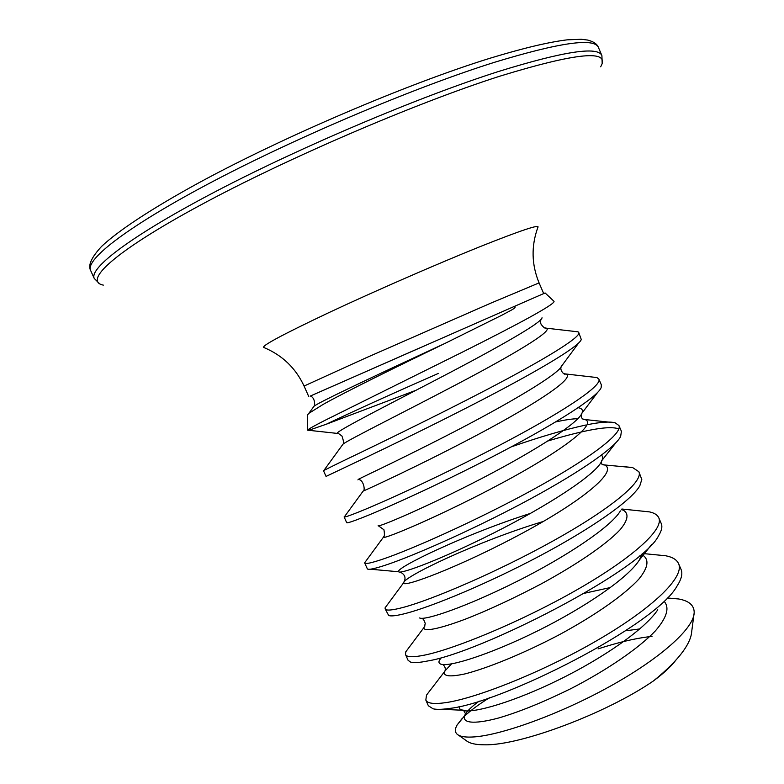 <?xml version="1.0" encoding="UTF-8"?>
<svg xmlns="http://www.w3.org/2000/svg" width="784" height="784" viewBox="0 0 784 784"><rect width="100%" height="100%" fill="white"/><g stroke="black" fill="none" stroke-linecap="round" stroke-linejoin="round"><path stroke-width="1.18" d="M458.415 735.108L466.206 740.586C469.547 743.408 475.663 744.82 484.551 744.8C519.861 745.751 606.248 713.45 653.484 680.904C666.802 670.134 676.759 660.138 683.374 650.906C688.548 643.615 691.321 637.206 691.684 631.698L694.183 612.735C693.801 628.601 660.001 658.697 609.638 686.549C559.276 714.459 501.339 735.088 474.075 736.921C465.49 737.519 459.836 736.607 457.131 734.206C454.808 732.07 454.798 729.002 457.101 725.004L461.884 718.81M667.341 597.986L678.66 598.976C689.136 600.867 694.301 605.454 694.183 612.735M464.295 716.39C470.322 710.657 478.701 704.444 489.451 697.74M598.045 648.897L605.758 646.496C623.349 641.126 638.774 637.755 652.023 636.392M578.739 332.504L581.267 339.472C579.67 346.018 540.558 369.46 484.963 398.38C429.426 427.29 368.323 456.474 342.177 468.754L326.056 476.427L323.469 470.635L339.482 462.687C366.373 449.81 430.759 418.891 487.511 389.256C544.341 359.591 581.375 337.042 578.739 332.504L578.063 331.828L574.172 331.387M655.346 554.749L665.724 555.768C672.505 557.091 676.778 559.698 678.552 563.598L681.022 569.321C682.864 573.555 681.521 579.141 677.013 586.079C655.659 625.485 500.388 703.709 448.918 708.491C441.872 709.52 436.6 709.628 433.091 708.805L428.358 705.757L425.83 700.083L426.506 695.114L430.808 689.459M678.552 563.598C685.01 577.034 652.337 608.482 597.271 640.381C542.322 672.3 476.554 698.083 446.272 702.562C434.169 704.346 427.349 703.522 425.83 700.083M640.371 510.943L649.515 511.893C654.385 512.952 657.472 514.912 658.756 517.763L661.235 523.506C662.578 526.593 661.706 530.65 658.599 535.688C642.135 570.331 479.847 652.847 427.75 660.961C419.391 662.656 413.658 663.029 410.542 662.078L408.062 660.275L405.524 654.571L405.749 651.867L409.111 647.378M658.756 517.763C664.46 529.445 630.934 559.149 575.525 590.607C520.213 622.075 454.71 648.878 425.104 655.003C413.256 657.443 406.729 657.306 405.524 654.571M624.779 466.725L632.659 467.578L638.872 471.733L641.802 479.485L639.803 485.835C631.385 500.692 590.95 528.828 539.167 556.248C487.452 583.668 432.592 606.346 406.494 613.215C396.929 615.734 390.981 616.479 388.658 615.45L385.14 608.874L385.12 607.786L387.6 604.435M638.872 471.733C643.821 481.66 609.433 509.6 553.671 540.607C498.007 571.634 432.778 599.446 403.838 607.237C392.265 610.344 386.032 610.893 385.14 608.874M547.947 440.971C563.128 436.374 576.495 432.886 588.049 430.514C603.366 427.378 613.627 426.859 618.841 428.956M587.079 424.771C600.407 422.057 609.756 421.4 615.126 422.801L618.919 425.516L621.418 431.308L620.634 436.512C614.431 448.791 574.319 475.702 521.242 503.798C468.234 531.875 411.306 556.689 385.15 565.274C374.438 568.772 368.519 569.988 367.382 568.929L364.629 562.824L366.206 560.668M618.919 425.516C623.094 433.66 587.833 459.816 531.719 490.382C475.692 520.948 410.738 549.79 382.474 559.266C371.175 563.039 365.236 564.284 364.668 562.99M591.704 376.957L596.938 377.555L598.868 379.103L601.377 384.915L601.122 387.727C597.192 397.223 557.522 422.576 503.181 451.163C448.889 479.749 389.883 506.738 363.717 517.117C352.653 521.487 346.979 523.34 346.685 522.673L344.117 516.911L344.94 516.058M598.868 379.103C602.279 385.463 566.136 409.816 509.659 439.932C453.279 470.037 388.609 499.918 361.032 511.08C350.85 515.206 345.264 517.175 344.264 516.989L344.117 516.911M639.96 555.464L641.224 555.337M511.246 446.88C540.372 436.766 565.186 429.495 585.687 425.055M307.612 430.171L307.514 414.912L308.857 413.335L323.282 404.328C345.822 391.706 396.224 366.971 445.155 343.333L502.554 314.864C507.601 311.895 518.116 307.416 514.343 306.407L545.105 292.961L554.033 301.36C555.033 304.29 518.126 324.213 464.099 351.281L324.164 420.753C313.561 426.192 308.043 429.338 307.612 430.171L338.551 433.552L341.942 436.002C343.676 441.049 344.049 443.744 343.039 444.107L342.334 445.096M438.383 373.409C390.863 394.293 353.515 411.228 326.35 424.203L308.788 430.289M514.343 306.407L310.395 396.008M326.35 424.203L416.177 390.207M675.877 660.138C671.261 666.292 663.793 673.211 653.484 680.904M318.206 392.608L419.548 347.988M490.588 303.241L539.078 282.897C531.532 264.571 531.121 246.088 537.834 227.458C540.548 223.832 521.517 230.143 480.739 246.382C437.158 263.894 374.105 291.393 328.271 312.914C281.182 335.238 259.798 346.802 264.11 347.616C282.377 355.279 295.695 368.098 304.074 386.051L365.922 357.876L490.588 303.241M103.331 285.111C82.859 281.24 113.945 251.86 199.979 205.369C285.631 159.015 415.216 103.272 499.702 76.224C577.357 52.43 611.001 49.294 600.652 66.807M99.646 283.788L94.256 278.467C88.847 268.089 132.29 234.926 218.001 190.287C303.467 145.746 420.636 96.285 498.918 71.373C563.814 51.303 598.143 46.06 601.906 55.625L598.457 47.53C597.222 44.061 593.596 41.572 587.598 40.053L581.307 39.278L567.175 39.837C548.594 42.101 522.859 48.236 489.98 58.251C407.739 83.712 283.524 136.739 198.92 182.76C151.479 208.691 118.021 230.859 101.577 246.431C91.512 257.299 87.857 265.306 90.63 270.451C84.995 259.582 128.223 225.89 213.846 180.967C299.233 136.132 416.49 86.73 494.959 62.161C560.021 42.414 594.517 37.534 598.457 47.53M310.386 396.028C314.688 397.4 315.295 404.583 314.041 406.22C318.363 402.77 356.22 384.454 445.155 343.333M542.038 317.745C541.773 323.282 488.02 352.927 428.75 383.66C369.421 414.442 328.28 435.541 338.551 433.552M578.661 343L562.05 365.471C559.276 374.066 507.473 404.397 450.643 433.591C393.774 462.844 352.143 481.866 358.151 479.573C363.364 478.946 365.638 490.696 363.139 491.098L344.264 516.989M578.18 407.7C582.149 408.386 583.355 410.336 581.797 413.56C576.72 424.918 526.868 455.602 472.438 483.297C417.98 511.05 376.173 528.21 378.182 525.643L383.944 529.778C384.728 534.365 384.523 536.883 383.327 537.324L383.827 536.491M601.553 455.102C603.014 456.719 602.906 459.032 601.25 462.05C593.998 475.878 546.125 506.582 494.116 532.787C442.078 559.061 400.399 574.545 398.654 571.771C394.391 568.41 465.069 534.11 530.513 513.373M620.409 510.913C611.167 526.877 565.342 557.287 515.745 582.032C466.137 606.855 424.83 620.859 419.587 617.968M642.312 553.445L639.264 560.148C628.229 577.906 584.452 607.737 537.256 631.081C490.049 654.464 449.379 667.155 440.99 664.215C438.129 663.244 438.305 661 441.529 657.492M584.443 593.263L610.462 587.52M657.766 609.795C645.105 628.993 603.435 657.972 558.659 679.904C513.902 701.866 474.114 713.401 462.893 710.51L459.875 709.03L459.022 706.57M625.456 630.816L639.783 628.935M544.557 327.8L546.438 328.182C553.357 330.721 513.755 354.388 457.738 383.856C401.79 413.315 348.684 439.618 343.039 444.107L324.037 470.253M563.667 373.556L565.529 373.948C576.661 376.918 537.755 402.907 479.543 433.768C421.4 464.647 366.402 489.833 363.139 491.098M555.601 421.959C564.872 419.901 572.291 418.803 577.847 418.685M582.747 418.999L584.06 419.303C599.574 422.694 561.658 451.182 501.27 483.444C440.961 515.754 384.111 539.47 383.327 537.324L364.629 562.824M601.906 464.197L602.034 464.236C622.094 468.038 585.452 499.241 522.859 532.924C460.365 566.695 401.692 588.559 403.603 582.796C403.26 576.936 478.044 541.009 543.292 521.468M621.614 509.345C629.297 512.56 628.729 519.429 619.919 529.945C606.101 544.606 576.338 564.784 541.185 583.904C513.863 598.29 488.844 609.942 466.147 618.86C438.197 629.434 422.968 632.012 423.977 627.514L424.987 625.857M641.969 554.651C649.446 559.051 648.495 567.106 639.107 578.817C624.485 594.987 593.733 616.244 558.081 635.373C522.203 654.189 486.619 668.448 464.834 673.936C449.751 677.151 442.95 676.337 444.44 671.506L451.535 663.881M664.381 601.642C669.703 608.012 666.714 617.753 655.404 630.855C638.401 648.691 606.257 670.438 570.772 688.695C543.43 702.16 519.302 711.95 498.408 718.056C472.958 724.857 461.11 722.936 465.01 714.783C467.097 711.039 471.841 706.472 479.24 701.072M543.694 293.569L539.078 282.897M602.171 63.19L601.906 55.625M541.048 319.362C540.362 321.195 540.382 322.832 541.107 324.272C543.4 327.428 545.174 328.731 546.438 328.182L578.063 331.828M562.05 365.471C558.237 368.98 564.411 375.663 565.529 373.948L596.938 377.555M597.486 392.578L581.777 413.403C580.954 417.225 581.767 419.244 584.237 419.46L615.126 422.801M615.95 442.676L601.514 460.953C600.897 462.923 601.426 464.216 603.102 464.824L632.659 467.578M400.173 572.055C405.122 574.525 406.269 578.102 403.603 582.796L385.12 607.786M621.447 509.571L622.133 510.021L621.496 509.502M421.508 618.321C423.105 618.498 424.36 620.291 425.261 623.701L423.977 627.514L405.749 651.867M442.803 664.558C445.077 666.351 445.782 668.546 444.93 671.143L426.506 695.114M441.421 709.285L462.472 710.235C462.864 709.383 463.854 710.52 465.422 713.626L464.892 715.4L457.101 725.004M621.879 509.012L649.515 511.893M644.379 553.671L665.724 555.768M667.36 597.967L678.66 598.976M651.582 544.566L639.264 560.148M370.342 569.204L398.654 571.771M308.857 413.335L314.041 406.22M94.256 278.467L90.63 270.451M308.808 396.694L304.074 386.051"/></g></svg>
